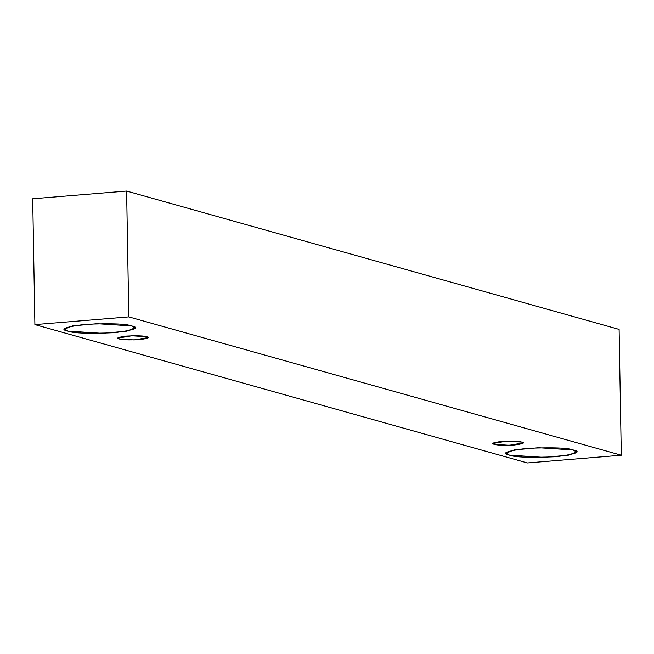 <?xml version="1.0" encoding="UTF-8"?>
<svg xmlns="http://www.w3.org/2000/svg" width="654" height="654" viewBox="0 0 654 654"><rect width="100%" height="100%" fill="white"/><g stroke="black" fill="none" stroke-linecap="round" stroke-linejoin="round"><path stroke-width="0.98" d="M527.386 462.942L34.899 324.597L32.7 198.775L34.899 324.597L128.813 316.888L126.614 191.058L32.7 198.775L126.614 191.058L128.813 316.888L621.3 455.225L619.101 329.403L126.614 191.058L619.101 329.403L621.3 455.225L527.386 462.942L621.3 455.225L128.813 316.888L34.899 324.597L527.386 462.942M131.56 325.905C140.397 327.736 134.749 329.992 114.613 332.698C88.715 333.777 73.158 333.254 67.942 331.137C59.113 329.305 64.762 327.049 84.897 324.343C110.788 323.264 126.345 323.787 131.56 325.905L96.98 323.697L72.545 325.896L64.648 329.134L67.942 331.137L102.531 333.344L126.966 331.145L134.863 327.907L131.56 325.905M573.108 449.936C581.937 451.759 576.288 454.023 556.153 456.721C530.263 457.808 514.706 457.285 509.482 455.159C500.653 453.336 506.302 451.072 526.437 448.374C552.336 447.295 567.885 447.81 573.108 449.936L538.52 447.72L514.085 449.927L506.188 453.165L509.482 455.159L544.071 457.375L568.506 455.176L576.403 451.939L573.108 449.936M521.671 442.088C525.456 442.872 523.036 443.837 514.404 444.998C503.31 445.456 496.639 445.235 494.408 444.328C490.623 443.543 493.042 442.578 501.667 441.417C512.769 440.951 519.431 441.18 521.671 442.088L506.85 441.139L492.993 443.469L494.408 444.328L509.229 445.276L523.086 442.946L521.671 442.088M146.643 336.745C150.428 337.521 148.008 338.494 139.376 339.655C128.282 340.113 121.611 339.892 119.38 338.985C115.595 338.2 118.014 337.227 126.639 336.074C137.741 335.608 144.411 335.837 146.643 336.745L131.822 335.796L117.965 338.126L119.38 338.985L134.201 339.933L148.057 337.603L146.643 336.745"/></g></svg>
